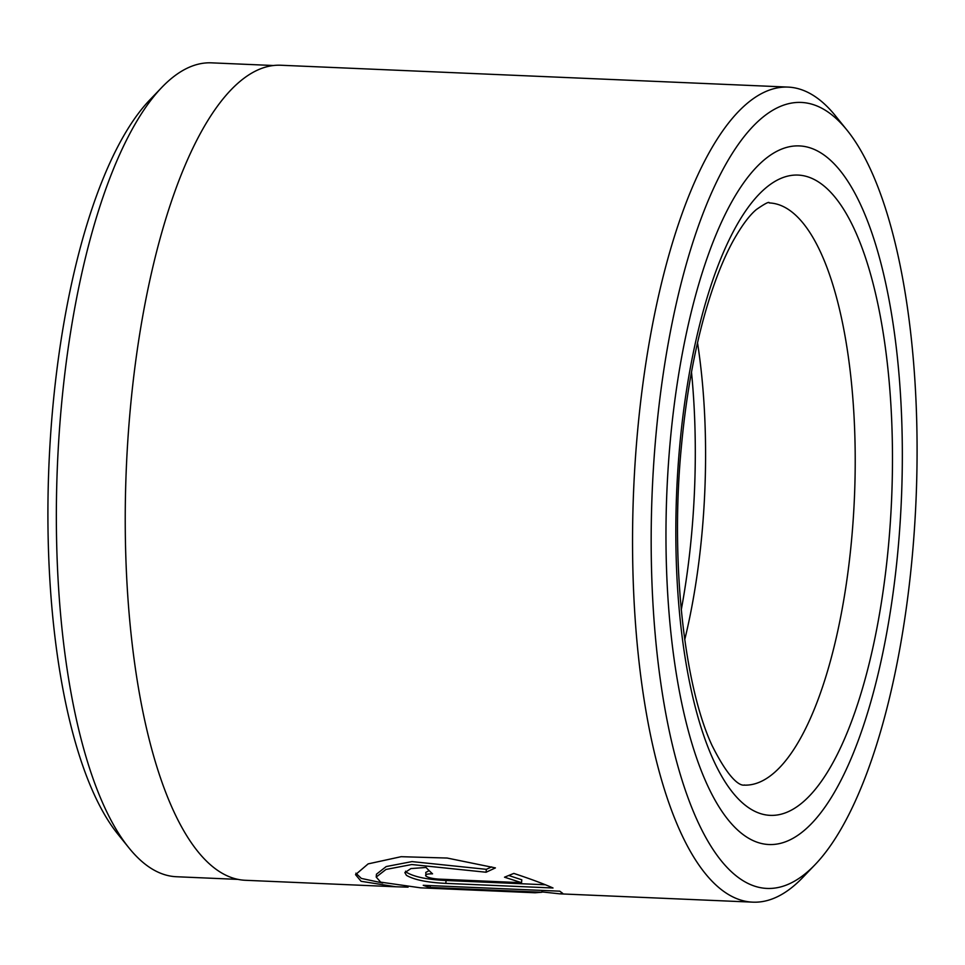 <?xml version="1.0" encoding="UTF-8"?>
<svg xmlns="http://www.w3.org/2000/svg" width="965" height="965" viewBox="0 0 965 965"><rect width="100%" height="100%" fill="white"/><g stroke="black" fill="none" stroke-linecap="round" stroke-linejoin="round"><path stroke-width="1.45" d="M273.348 65.511L211.54 62.846A407.327 136.644 92.5 0 0 161.782 87.429A407.327 136.644 92.5 0 0 61.338 406.627A407.327 136.644 92.5 0 0 129.02 847.97A407.327 136.644 92.5 0 0 176.486 876.739L238.283 879.404M376.205 877.064L376.471 874.181L386.229 866.546L411.983 861.6L486.336 869.332L486.07 872.239L411.741 864.531L385.964 869.453L376.205 877.064L380.668 882.143L420.607 887.836L535.105 892.77L541.872 892.251L430.113 887.438A407.906 136.837 -87.5 0 1 423.237 885.291L559.797 891.178L562.728 893.385L559.881 893.843L541.908 891.913M408.074 887.137L395.831 886.775L361.091 881.298L355.53 874.652L368.147 863.88L401.151 856.691L447.133 858.042L495.419 867.909L486.07 872.239M355.892 873.18L361.356 878.427L382.731 882.987M425.782 872.42L428.171 871.142M432.549 873.832C426.795 873.783 424.624 874.567 426.048 876.196C428.617 877.776 432.971 878.753 439.135 879.127L521.534 882.686L504.514 877.197L513.826 873.409C531.076 879.151 544.151 884 553.017 887.993L445.818 883.373C427.314 882.517 414.202 879.839 406.458 875.351L404.866 872.601L410.909 868.584L426.06 867.463A407.906 136.837 92.5 0 0 432.549 873.832M425.77 872.408L426.048 876.196M405.541 871.19L406.723 872.457C414.455 876.968 427.579 879.646 446.083 880.49L545.322 884.772M129.02 847.97L118.092 834.423A393.346 131.952 -87.5 0 1 52.725 408.231A393.346 131.952 -87.5 0 1 149.732 99.986L161.782 87.429M656.031 434.226A393.346 131.952 92.5 0 0 815.268 864.459A393.346 131.952 92.5 0 0 912.275 556.214A393.346 131.952 92.5 0 0 846.908 130.022A393.346 131.952 92.5 0 0 656.031 434.226M815.268 864.459L802.711 877.535A407.906 136.837 -87.5 0 1 752.881 902.154A407.906 136.837 -87.5 0 1 637.563 431.367A407.906 136.837 -87.5 0 1 787.995 87.091A407.906 136.837 -87.5 0 1 835.521 115.909L846.908 130.022M670.265 441.005A349.632 117.284 -87.5 0 1 799.201 145.908A349.632 117.284 -87.5 0 1 898.041 549.435A349.632 117.284 -87.5 0 1 769.105 844.532A349.632 117.284 -87.5 0 1 670.265 441.005A349.632 117.284 -87.5 0 1 799.201 145.908A349.632 117.284 -87.5 0 1 898.041 549.435A349.632 117.284 -87.5 0 1 769.105 844.532A349.632 117.284 -87.5 0 1 670.265 441.005M395.831 886.775L245.568 880.297A407.906 136.837 -87.5 0 1 130.251 409.522A407.906 136.837 -87.5 0 1 280.67 65.234L787.995 87.091M508.808 875.52L521.8 879.803L521.534 882.686M486.336 869.332L491.692 866.908M430.281 885.605L430.113 887.438M542.041 890.418L541.872 892.251M684.74 639.662A291.358 97.742 92.5 0 0 702.038 532.764A291.358 97.742 92.5 0 0 697.526 342.756M446.083 880.49L445.818 883.373M681.254 609.868A305.254 102.399 92.5 0 0 691.591 534.272A305.254 102.399 92.5 0 0 691.495 372.14M744.184 785.124A291.358 97.742 92.5 0 0 851.637 539.218A291.358 97.742 92.5 0 0 769.262 202.94C769.322 201.335 765.028 203.531 756.403 209.514C749.419 215.316 741.723 225.677 733.316 240.599C722.809 259.682 713.316 284.18 704.812 314.095C693.69 353.745 685.874 398.038 681.35 446.976C670.241 561.015 683.992 685.005 711.905 745.185C736.295 794.147 746.355 783.664 744.184 785.124M888.548 544.911A320.501 107.513 -87.5 0 1 755.354 811.577A320.501 107.513 -87.5 0 1 679.758 445.516A320.501 107.513 -87.5 0 1 812.94 178.863A320.501 107.513 -87.5 0 1 888.548 544.911M559.881 893.843L752.881 902.154"/></g></svg>
